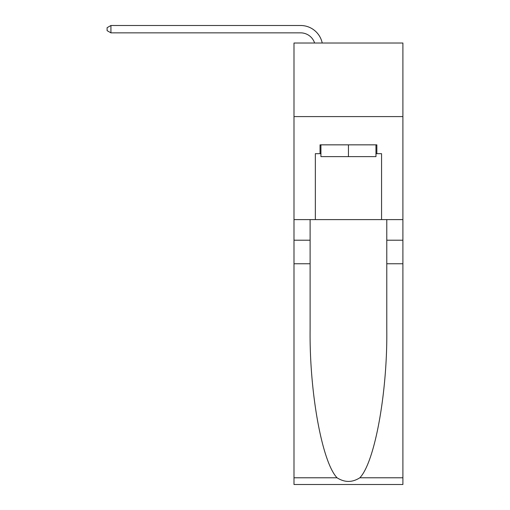 <?xml version="1.0" encoding="UTF-8"?>
<svg xmlns="http://www.w3.org/2000/svg" width="510" height="510" viewBox="0 0 510 510"><rect width="100%" height="100%" fill="white"/><g stroke="black" fill="none" stroke-linecap="round" stroke-linejoin="round"><path stroke-width="0.76" d="M402.9 116.592L402.9 43.012L293.996 43.012L293.996 116.592L402.9 116.592L402.9 219.606L381.563 219.606L381.563 153.676L376.852 153.676L376.852 144.846L320.044 144.846L320.044 153.676L320.93 153.676M300.619 32.857A14.713 14.713 -19.3 0 1 314.613 43.012A14.713 14.713 -27.6 0 0 300.619 32.857L110.925 32.857L107.1 30.651L107.1 27.706L110.925 25.5L300.619 25.5A22.077 22.077 160.7 0 1 322.218 43.012M375.966 144.846L375.966 156.621L320.93 156.621L320.93 144.846M348.451 144.846L348.451 156.621M359.837 477.787L402.9 477.787L402.9 484.5L293.996 484.5L293.996 263.759L310.112 263.759L310.112 329.383C309.328 392.107 322.052 462.187 337.059 477.787C344.645 482.626 352.238 482.626 359.837 477.787C374.844 462.187 387.568 392.107 386.784 329.383L386.784 219.606M386.784 263.759L402.9 263.759L402.9 219.606M293.996 263.759L293.996 116.592M310.112 219.606L310.112 263.759M402.9 477.787L402.9 263.759M293.996 219.606L315.339 219.606L315.339 153.676L320.044 153.676M315.339 219.606L381.563 219.606M375.966 153.676L376.852 153.676M110.925 32.857L110.925 25.5L300.619 25.5M386.784 240.21L402.9 240.21M310.112 240.21L293.996 240.21M293.996 477.787L337.059 477.787"/></g></svg>
